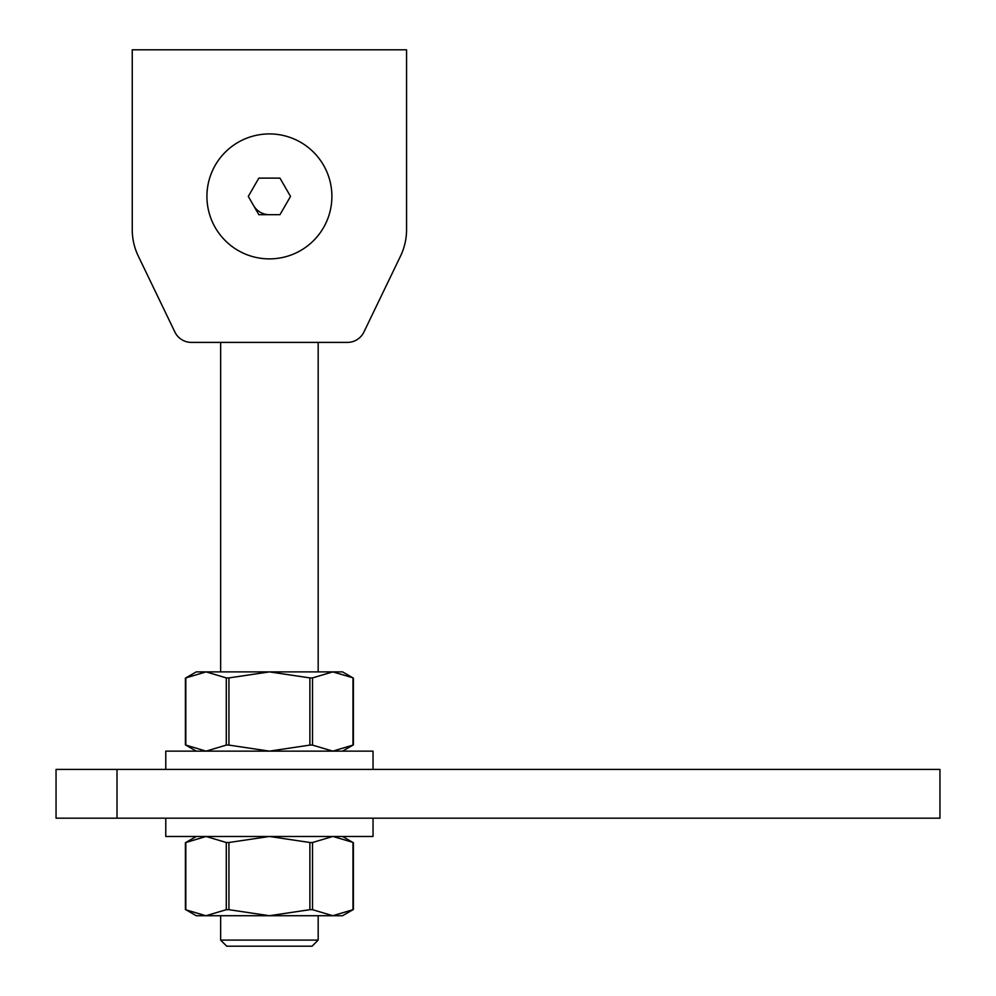 <?xml version="1.0" encoding="UTF-8"?>
<svg xmlns="http://www.w3.org/2000/svg" width="996" height="996" viewBox="0 0 996 996"><rect width="100%" height="100%" fill="white"/><g stroke="black" fill="none" stroke-linecap="round" stroke-linejoin="round"><path stroke-width="1.49" d="M318.172 671.889L318.172 342.4L347.43 342.4A18.289 18.289 0 0 0 363.901 332.054L400.517 256.096A60.955 60.955 0 0 0 406.567 229.628L406.567 49.8L132.244 49.8L132.244 229.628A60.955 60.955 0 0 0 138.295 256.096L174.898 332.054A18.289 18.289 0 0 0 191.381 342.4L220.639 342.4L220.639 671.889M132.244 49.8L132.244 229.628M138.295 256.096L174.898 332.054M191.381 342.4L347.43 342.4M363.901 332.054L400.517 256.096M318.172 940.1L312.072 946.2L226.727 946.2L220.639 940.1L318.172 940.1L318.172 915.722M269.406 214.688A18.289 18.289 0 0 1 253.569 205.55M290.521 196.411L279.963 178.122L258.848 178.122L248.29 196.411L258.848 214.688L279.963 214.688L290.521 196.411M331.892 196.411A62.487 62.487 0 0 1 238.169 250.519A62.487 62.487 0 0 1 238.169 142.291A62.487 62.487 0 0 1 331.892 196.411M165.772 818.189L165.772 836.478L373.039 836.478L373.039 818.189M165.772 769.422L165.772 751.133L373.039 751.133L373.039 769.422M352.584 677.691L332.751 671.889L269.406 671.889L228.931 677.915L228.931 745.095L269.406 751.133L309.881 745.095L309.881 677.915L269.406 671.889L206.06 671.889L185.816 677.915L185.816 745.095L206.06 751.133L226.291 745.095L226.291 677.915L206.06 671.889L196.249 671.889L185.405 678.152L185.405 744.871L196.249 751.133M342.549 751.133L353.406 744.871L353.406 678.152L342.549 671.889L332.751 671.889L312.52 677.915L312.52 745.095L332.751 751.133L352.995 745.095L352.995 677.915M309.881 677.915L312.52 677.915M226.291 677.915L228.931 677.915M312.52 745.095L309.881 745.095M228.931 745.095L226.291 745.095M352.584 842.28L333 836.478M186.227 909.908L205.811 915.722M332.751 836.478L312.52 842.504L312.52 909.684L332.751 915.722L269.406 915.722L309.881 909.684L309.881 842.504L269.406 836.478L228.931 842.504L228.931 909.684L269.406 915.722L206.06 915.722L226.291 909.684L226.291 842.504L206.06 836.478L185.816 842.504L185.816 909.684M342.549 836.478L353.406 842.74L353.406 909.46L342.549 915.722L332.751 915.722L352.995 909.684L352.995 842.504M226.291 842.504L228.931 842.504M309.881 842.504L312.52 842.504M206.06 915.722L196.249 915.722L185.405 909.46L185.405 842.74L196.249 836.478M228.931 909.684L226.291 909.684M312.52 909.684L309.881 909.684M117.005 769.422L939.95 769.422L939.95 818.189L56.05 818.189L56.05 769.422L117.005 769.422L117.005 818.189M220.639 915.722L220.639 940.1"/></g></svg>
